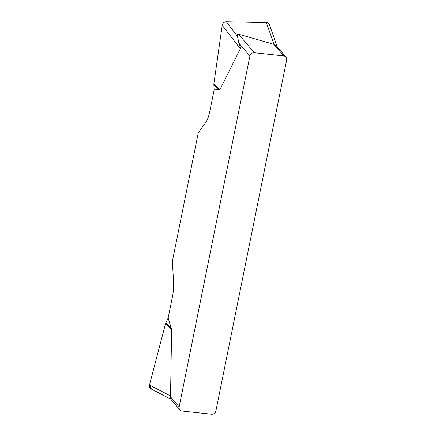 <?xml version="1.0" encoding="UTF-8"?>
<svg xmlns="http://www.w3.org/2000/svg" width="436" height="436" viewBox="0 0 436 436"><rect width="100%" height="100%" fill="white"/><g stroke="black" fill="none" stroke-linecap="round" stroke-linejoin="round"><path stroke-width="0.65" d="M285.945 57.083A3.891 3.548 139.6 0 1 286.659 60.005L215.896 410.925A3.891 3.548 139.6 0 1 211.482 414.2L182.074 411.006A3.891 3.548 139.6 0 1 179.85 409.856A3.891 3.548 139.6 0 1 179.136 406.935L249.899 56.015L238.901 43.088L237.435 36.183C237.206 34.608 237.576 33.948 238.547 34.199L274.042 44.363L276.62 46.123L285.945 57.083A3.891 3.548 139.6 0 0 283.722 55.928L254.313 52.74A3.891 3.548 139.6 0 0 249.899 56.015M238.901 43.088C240.127 46.162 240.596 48.036 240.312 48.712L219.989 89.522L214.131 89.936L213.831 84.104L222.207 25.299C222.725 23.124 224.093 21.958 226.311 21.8L266.374 22.628C267.9 22.727 268.941 23.451 269.492 24.814M151.096 388.939C149.657 388.073 149.112 386.77 149.466 385.037L165.549 323.55L168.138 318.029L172.471 296.535A19.451 6.033 -83.8 0 0 173.577 281.77L172.356 261.382L198.266 132.898L205.661 122.641A19.451 6.033 -83.8 0 0 209.792 111.431L214.131 89.936M168.138 318.029L171.615 329.431L170.536 396.825L179.136 406.935M179.85 409.856L170.525 398.896L170.138 397.665L170.536 396.825M171.615 329.431L165.549 323.55L149.472 385.021L151.466 389.13M238.547 34.199L254.313 52.74M283.722 55.928L273.819 44.287M165.816 322.825L171.381 328.221M149.466 385.037L170.808 396.122M274.042 44.363L266.374 22.628M226.311 21.8L237.435 36.183M240.312 48.712L222.207 25.299M213.831 84.104L219.989 89.522M213.798 84.856L219.455 89.821M151.161 388.972L170.732 399.136M269.519 24.896L277.274 46.892"/></g></svg>
